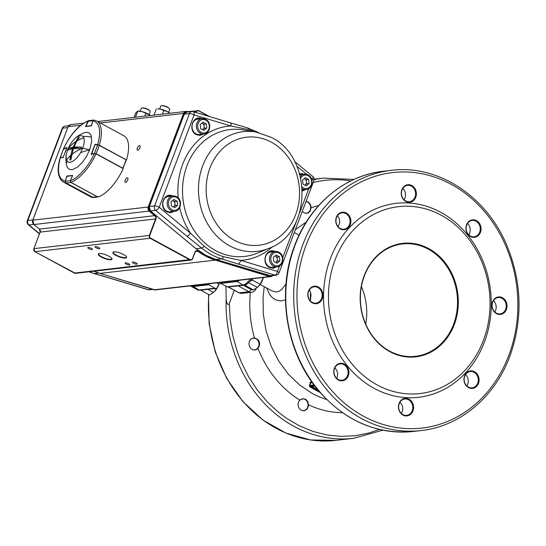 <?xml version="1.0" encoding="UTF-8"?>
<svg xmlns="http://www.w3.org/2000/svg" width="546" height="546" viewBox="0 0 546 546"><rect width="100%" height="100%" fill="white"/><g stroke="black" fill="none" stroke-linecap="round" stroke-linejoin="round"><path stroke-width="0.82" d="M263.377 277.491L260.155 284.309L252.436 280.118L249.931 281.443M252.627 278.726L252.436 280.118M260.155 284.309L257.425 287.449L248.375 282.541M246.696 284.22L245.639 285.674L244.997 284.985M257.432 287.455L253.371 289.871L245.639 285.674M258.736 286.2A9.582 4.232 -61.5 0 0 258.777 286.159A9.582 4.232 -61.5 0 0 262.701 279.675A9.582 4.232 -61.5 0 0 263.288 277.839A9.582 4.232 -61.5 0 0 263.295 277.825M214.796 291.25A9.582 4.232 -61.5 0 0 214.837 291.202A9.582 4.232 -61.5 0 0 218.762 284.725A9.582 4.232 -61.5 0 0 219.083 283.818L216.216 289.36L214.742 288.554M216.216 289.36L213.479 292.492L207.712 289.366M202.184 290.001L201.692 290.725L201.133 290.117M213.486 292.506L209.432 294.922L201.692 290.725M238.145 264.025L274.993 275.116L269.813 275.716L216.039 259.527A67.861 58.163 -96.6 0 1 205.658 255.187A67.861 58.163 -96.6 0 1 196.096 248.703L201.638 248.068A67.861 58.163 83.4 0 0 211.2 254.552A67.861 58.163 83.4 0 0 221.58 258.886L238.145 264.025A3.569 1.727 -73.2 0 0 240.643 260.367L223.607 256.743A65.841 56.429 -96.6 0 1 213.541 252.539A65.841 56.429 -96.6 0 1 204.259 246.246L190.452 233.135L159.186 207.275L194.096 114.899L230.944 125.989L248.348 129.566A65.841 56.429 -96.6 0 1 254.177 131.709M195.966 248.594L150.464 210.961L155.644 210.36L186.909 236.227A3.569 1.372 -50.4 0 0 190.452 233.135A67.383 57.76 83.4 0 1 179.716 207.61M178.221 197.939A67.383 57.76 83.4 0 1 230.944 125.989A3.569 1.727 -73.2 0 0 230.146 122.775L193.298 111.684A3.569 3.569 0 0 0 191.858 111.555A3.569 3.064 83.4 0 0 189.448 113.575L154.545 205.951L149.365 206.552L184.275 114.175L189.448 113.575A3.569 0.949 -159.3 0 1 194.096 114.899A3.569 1.727 -73.2 0 0 193.298 111.684M140.213 111.213L141.305 108.32A4.764 1.263 20.7 0 1 142.056 107.965L142.854 107.89A3.938 1.044 20.7 0 1 147.065 108.92A3.938 1.044 20.7 0 1 149.338 110.333L149.884 110.92A4.764 1.263 20.7 0 1 150.211 111.691L149.119 114.578M142.056 107.965A4.764 1.263 20.7 0 1 147.14 109.207A4.764 1.263 20.7 0 1 149.884 110.92M159.705 108.975L160.797 106.081A4.764 1.263 20.7 0 1 161.548 105.719L162.353 105.644A3.938 1.044 20.7 0 1 163.315 105.692A3.938 1.044 20.7 0 1 168.83 108.094L169.383 108.681A4.764 1.263 20.7 0 1 169.71 109.446L168.618 112.34M161.548 105.719A4.764 1.263 20.7 0 1 162.715 105.774A4.764 1.263 20.7 0 1 169.383 108.681M202.621 129.689A3.583 3.071 83.4 0 0 202.894 129.491A3.583 3.071 83.4 0 0 204.115 126.263A3.583 3.071 83.4 0 0 202.279 123.314L201.911 123.116M203.89 134.016C210.538 133.627 211.909 122.249 205.774 119.369L202.122 118.639L197.734 119.144A7.74 6.634 83.4 0 0 192.035 125.505A7.74 6.634 83.4 0 0 195.98 133.811A7.74 6.634 83.4 0 0 199.502 134.514L203.89 134.016A7.74 6.634 -96.6 0 1 200.368 133.306A7.74 6.634 -96.6 0 1 196.424 125A7.74 6.634 -96.6 0 1 202.122 118.639A7.74 6.634 -96.6 0 1 205.644 119.349M200.232 124.502L203.085 122.154L206.347 123.922L206.757 128.037L203.904 130.385L200.641 128.617L200.232 124.502M206.347 123.922L203.911 124.201L202.279 123.314A3.583 3.071 83.4 0 0 201.883 123.137M203.911 124.201L204.32 128.317L206.757 128.037M204.32 128.317L202.641 129.702M172.672 200.45A3.583 3.071 83.4 0 1 173.068 200.628L174.7 201.515L175.109 205.63L173.43 207.009A3.583 3.071 83.4 0 0 173.683 206.804A3.583 3.071 83.4 0 0 174.904 203.569A3.583 3.071 83.4 0 0 173.068 200.628L172.7 200.43M174.679 211.322C181.32 210.94 182.698 199.563 176.563 196.676L172.911 195.946L168.523 196.451A7.74 6.634 83.4 0 0 162.824 202.812A7.74 6.634 83.4 0 0 166.769 211.118A7.74 6.634 83.4 0 0 170.291 211.828L174.679 211.322A7.74 6.634 -96.6 0 1 171.157 210.613A7.74 6.634 -96.6 0 1 167.206 202.313A7.74 6.634 -96.6 0 1 172.911 195.946A7.74 6.634 -96.6 0 1 176.433 196.656M171.021 201.808L173.874 199.461L177.136 201.235L177.546 205.351L174.693 207.698L171.43 205.924L171.021 201.808M174.7 201.515L177.136 201.235M175.109 205.63L177.546 205.351M275.013 255.978A3.583 3.071 83.4 0 1 275.409 256.156L277.04 257.036L277.45 261.159L275.771 262.537A3.583 3.071 83.4 0 0 276.023 262.333A3.583 3.071 83.4 0 0 277.245 259.097A3.583 3.071 83.4 0 0 275.409 256.156L275.041 255.951M277.02 266.851C283.661 266.462 285.039 255.084 278.904 252.204L275.252 251.474L270.864 251.979A7.74 6.634 83.4 0 0 265.165 258.34A7.74 6.634 83.4 0 0 269.11 266.646A7.74 6.634 83.4 0 0 272.631 267.356L277.02 266.851A7.74 6.634 -96.6 0 1 273.498 266.141A7.74 6.634 -96.6 0 1 269.553 257.835A7.74 6.634 -96.6 0 1 275.252 251.474A7.74 6.634 -96.6 0 1 278.774 252.184M273.362 257.337L276.215 254.989L279.477 256.757L279.886 260.879L277.034 263.227L273.771 261.452L273.362 257.337M277.04 257.036L279.477 256.757M277.45 261.159L279.886 260.879M304.224 178.665A3.583 3.071 83.4 0 1 304.62 178.842L306.251 179.73L306.661 183.845L304.982 185.23A3.583 3.071 83.4 0 0 305.234 185.019A3.583 3.071 83.4 0 0 306.456 181.791A3.583 3.071 83.4 0 0 304.62 178.842L304.252 178.644M300.361 176.542A7.74 6.634 -96.6 0 1 304.463 174.167L300.082 174.665A7.74 6.634 83.4 0 0 299.87 174.693M302.573 180.023L305.426 177.675L308.688 179.45L309.097 183.565L306.245 185.913L302.982 184.145L302.573 180.023M306.251 179.73L308.688 179.45M306.661 183.845L309.097 183.565M162.394 114.128L163.786 110.429L160.285 109.077L157.569 108.852A7.74 2.054 20.7 0 1 160.285 109.077A7.74 2.054 20.7 0 1 167.547 111.712L163.786 110.429M153.992 115.09L156.306 108.968M169.786 113.275L167.547 111.712A7.74 2.054 20.7 0 1 169.881 113.261M144.751 116.155L145.837 113.268L142.042 111.602L137.776 111.179L135.797 112.94L134.125 117.37M135.497 117.213L137.776 111.179L137.026 111.439M150.355 115.506L145.837 113.268M137.565 111.138L138.077 111.091A7.74 2.054 20.7 0 1 142.042 111.602A7.74 2.054 20.7 0 1 149.113 114.571A7.74 2.054 20.7 0 1 150.389 115.506M67.247 161.282L66.107 158.108L66.278 154.573L67.595 149.781L70.12 144.581L72.543 141.073L76.092 137.483L79.511 135.64L82.275 135.811L83.961 137.974L84.268 142.369L82.828 148.034L80.303 153.242L77.013 157.78L73.444 160.974L70.147 162.333L68.755 162.244L67.247 161.282A27.996 9.835 -11.4 0 0 66.469 164.592A27.996 27.996 0 0 0 66.632 165.329L67.561 167.649L68.851 169.001L70.523 169.656L72.536 169.601L77.832 166.899L82.78 161.909L86.664 156.142L89.66 149.781L81.108 147.864L81.402 147.058L75.409 147.748L74.017 146.99L81.402 147.058M71.383 156.088L69.902 160.019L70.304 157.111L72.495 148.703L67.895 150.15L68.189 149.345L67.595 149.781M75.089 138.336A27.996 27.996 0 0 1 84.302 132.76L86.623 132.275L88.479 132.576L89.974 133.586L91.243 135.77L91.667 141.899L89.66 149.781M73.103 147.092L74.495 147.85L68.509 148.539L73.103 147.092L76.931 139.578L78.487 137.299L79.395 137.189L76.426 141.871L74.017 146.99M74.495 147.85L74.686 147.352M77.375 140.226L78.487 137.299M72.495 148.703L73.232 149.106M81.108 147.864L80.788 148.669L73.41 148.601L70.809 159.91L69.902 160.019M68.509 148.539L68.189 149.345M70.707 182.262L70.25 180.726M72.652 175.764L70.147 180.699L65.322 181.252L65.889 182.855L65.295 181.333M97.468 196.778L97.393 196.826A34.767 15.349 118.5 0 1 94.915 197.379A34.767 15.349 118.5 0 1 92.643 197.372L65.889 182.855A34.767 15.349 118.5 0 0 68.154 182.862A34.767 15.349 118.5 0 0 70.632 182.309L97.393 196.826L98.068 196.54M97.748 196.86L93.318 197.086M72.413 175.559L66.899 176.276L65.281 181.286L66.953 176.181L72.516 175.512L66.96 176.413M126.044 159.78L97.884 144.656L99.195 145.134L95.011 144.581L97.679 144.792L94.465 153.296L95.946 153.815M97.809 144.67L95.045 144.567L91.53 154.491M125.969 159.821A34.767 15.349 118.5 0 1 124.549 163.984A34.767 15.349 118.5 0 1 122.809 168.182L96.048 153.665A34.767 15.349 118.5 0 0 97.789 149.461A34.767 15.349 118.5 0 0 99.208 145.297L125.935 159.644M91.407 154.177L94.478 153.494M95.024 144.615L91.38 154.381M85.742 126.556L88.65 120.639L87.961 121.328M85.777 126.549L87.981 121.294L92.8 120.741L93.837 120.065M91.537 125.785L92.922 120.741M91.223 125.716L85.77 126.344M60.79 157.712L60.449 157.425M63.193 157.446L60.442 157.2L63.466 148.819L66.728 147.775M66.967 147.707L63.657 148.703L66.878 147.679M63.083 157.432L67.022 147.905M94.362 153.515L91.196 154.429L95.011 144.335L97.741 144.574C101.351 130.753 99.741 122.816 92.916 120.762L91.278 125.921L85.551 126.576L87.845 121.342C80.426 123.362 69.083 136.138 63.759 148.478L66.926 147.563L63.111 157.657L60.381 157.419C56.77 171.239 58.381 179.177 65.206 181.238L66.844 176.078L72.57 175.416L70.284 180.658C77.703 178.638 89.039 165.861 94.362 153.515L95.973 153.835L123.205 168.605A34.767 15.349 -61.5 0 1 97.966 197.045L70.734 182.275A34.767 15.349 -61.5 0 0 95.973 153.835M70.284 180.658L70.734 182.275M93.079 197.454L65.8 182.842L65.206 181.238M60.381 157.419L60.742 157.883M64.025 149.181L63.554 148.621C70.639 133.975 78.965 124.659 88.534 120.68L87.845 121.342M94.199 120.175L92.916 120.762M97.741 144.574L126.215 159.882M60.217 157.46C56.641 169.833 57.712 178.037 63.425 182.064L90.65 196.833A34.767 15.349 -61.5 0 0 93.032 197.611M126.488 159.91A34.767 15.349 -61.5 0 0 123.806 135.722L96.581 120.953A34.767 15.349 -61.5 0 1 99.263 145.134M127.73 179.948A2.498 1.106 -61.5 0 0 127.641 177.9A2.498 1.106 -61.5 0 0 125.171 180.241A2.498 1.106 -61.5 0 0 125.259 182.296A2.498 1.106 -61.5 0 0 127.73 179.948M139.906 147.734A2.498 1.106 -61.5 0 0 139.817 145.686A2.498 1.106 -61.5 0 0 137.346 148.034A2.498 1.106 -61.5 0 0 137.428 150.082A2.498 1.106 -61.5 0 0 139.906 147.734M88.827 248.635A2.498 0.662 -159.3 0 0 92.445 249.372A2.498 0.662 -159.3 0 0 91.38 248.341A2.498 0.662 -159.3 0 0 87.763 247.604A2.498 0.662 -159.3 0 0 88.827 248.635M96.137 247.795A2.498 0.662 -159.3 0 0 99.754 248.532A2.498 0.662 -159.3 0 0 98.696 247.502A2.498 0.662 -159.3 0 0 95.079 246.765A2.498 0.662 -159.3 0 0 96.137 247.795M126.181 264.093A2.498 0.662 -159.3 0 0 129.798 264.83A2.498 0.662 -159.3 0 0 128.74 263.8A2.498 0.662 -159.3 0 0 125.123 263.063A2.498 0.662 -159.3 0 0 126.181 264.093M133.49 263.254A2.498 0.662 -159.3 0 0 137.107 263.991A2.498 0.662 -159.3 0 0 136.05 262.96A2.498 0.662 -159.3 0 0 132.432 262.223A2.498 0.662 -159.3 0 0 133.49 263.254M98.928 253.569A7.023 1.863 -159.3 0 0 98.662 253.863A7.023 1.863 -159.3 0 0 101.638 256.763A7.023 1.863 -159.3 0 0 111.807 258.831A7.023 1.863 -159.3 0 0 111.807 258.435M113.548 251.89A7.023 1.863 -159.3 0 0 113.288 252.184A7.023 1.863 -159.3 0 0 116.264 255.084A7.023 1.863 -159.3 0 0 126.426 257.152A7.023 1.863 -159.3 0 0 126.426 256.757M123.505 254.525A7.344 1.945 20.7 0 1 126.542 256.954A7.344 1.945 20.7 0 1 123.573 258.012A7.344 1.945 20.7 0 1 115.991 255.391A7.344 1.945 20.7 0 1 113.336 251.959A7.344 1.945 20.7 0 1 113.957 251.815A7.344 1.945 20.7 0 1 123.505 254.525M108.886 256.204A7.344 1.945 20.7 0 1 111.923 258.633A7.344 1.945 20.7 0 1 108.947 259.691A7.344 1.945 20.7 0 1 101.372 257.07A7.344 1.945 20.7 0 1 98.71 253.637A7.344 1.945 20.7 0 1 99.338 253.494A7.344 1.945 20.7 0 1 108.886 256.204M89.189 271.772A67.861 58.163 83.4 0 0 94.13 273.526L111.425 278.583A3.569 1.727 106.8 0 1 111.07 278.556L147.918 289.646A3.569 3.569 0 0 0 149.351 289.776A3.569 3.064 83.4 0 1 148.273 289.673L152.204 289.223M361.404 286.616A56.552 48.471 -96.6 0 1 365.704 324.085M428.228 249.133A56.552 48.471 83.4 0 0 402.498 243.953A56.552 48.471 83.4 0 0 364.353 275.942A56.552 48.471 83.4 0 0 389.68 351.139A56.552 48.471 83.4 0 0 415.404 356.32A56.552 48.471 83.4 0 0 453.549 324.331A56.552 48.471 83.4 0 0 428.228 249.133M401.87 189.715A8.811 7.555 -96.6 0 1 411.82 185.538A8.811 7.555 -96.6 0 1 415.765 197.256A8.811 7.555 -96.6 0 1 405.815 201.433A8.811 7.555 -96.6 0 1 401.87 189.715M415.021 197.045A8.238 7.057 83.4 0 0 414.161 188.786A8.238 7.057 83.4 0 0 407.582 185.34A8.238 7.057 83.4 0 0 402.027 189.994A8.238 7.057 83.4 0 0 402.88 198.246A8.238 7.057 83.4 0 0 409.466 201.699A8.238 7.057 83.4 0 0 415.021 197.045M492.512 301.918A8.811 7.555 -96.6 0 1 502.47 297.741A8.811 7.555 -96.6 0 1 506.415 309.459A8.811 7.555 -96.6 0 1 496.464 313.636A8.811 7.555 -96.6 0 1 492.512 301.918M505.664 309.248A8.238 7.057 83.4 0 0 504.811 300.989A8.238 7.057 83.4 0 0 498.232 297.543A8.238 7.057 83.4 0 0 492.676 302.197A8.238 7.057 83.4 0 0 493.529 310.449A8.238 7.057 83.4 0 0 500.109 313.902A8.238 7.057 83.4 0 0 505.664 309.248M350.273 224.74A8.811 7.555 -96.6 0 1 340.322 228.924A8.811 7.555 -96.6 0 1 336.37 217.199A8.811 7.555 -96.6 0 1 346.328 213.022A8.811 7.555 -96.6 0 1 350.273 224.74M336.534 217.485A8.238 7.057 83.4 0 0 337.387 225.737A8.238 7.057 83.4 0 0 343.966 229.19A8.238 7.057 83.4 0 0 349.522 224.529A8.238 7.057 83.4 0 0 348.669 216.277A8.238 7.057 83.4 0 0 342.089 212.824A8.238 7.057 83.4 0 0 336.534 217.485M308.422 291.168A8.811 7.555 -96.6 0 1 318.379 286.991A8.811 7.555 -96.6 0 1 322.324 298.71A8.811 7.555 -96.6 0 1 312.373 302.887A8.811 7.555 -96.6 0 1 308.422 291.168M321.574 298.491A8.238 7.057 83.4 0 0 320.72 290.24A8.238 7.057 83.4 0 0 314.141 286.786A8.238 7.057 83.4 0 0 308.586 291.448A8.238 7.057 83.4 0 0 309.439 299.699A8.238 7.057 83.4 0 0 316.018 303.153A8.238 7.057 83.4 0 0 321.574 298.491M348.293 375.819A8.811 7.555 -96.6 0 1 338.343 379.996A8.811 7.555 -96.6 0 1 334.398 368.277A8.811 7.555 -96.6 0 1 344.349 364.1A8.811 7.555 -96.6 0 1 348.293 375.819M334.555 368.557A8.238 7.057 83.4 0 0 335.408 376.815A8.238 7.057 83.4 0 0 341.987 380.262A8.238 7.057 83.4 0 0 347.543 375.607A8.238 7.057 83.4 0 0 346.69 367.356A8.238 7.057 83.4 0 0 340.11 363.902A8.238 7.057 83.4 0 0 334.555 368.557M478.467 383.422A8.811 7.555 -96.6 0 1 468.509 387.599A8.811 7.555 -96.6 0 1 464.564 375.88A8.811 7.555 -96.6 0 1 474.522 371.703A8.811 7.555 -96.6 0 1 478.467 383.422M464.728 376.16A8.238 7.057 83.4 0 0 465.581 384.418A8.238 7.057 83.4 0 0 472.16 387.865A8.238 7.057 83.4 0 0 477.716 383.21A8.238 7.057 83.4 0 0 476.863 374.959A8.238 7.057 83.4 0 0 470.283 371.505A8.238 7.057 83.4 0 0 464.728 376.16M412.967 410.913A8.811 7.555 -96.6 0 1 403.016 415.09A8.811 7.555 -96.6 0 1 399.071 403.371A8.811 7.555 -96.6 0 1 409.022 399.194A8.811 7.555 -96.6 0 1 412.967 410.913M399.228 403.651A8.238 7.057 83.4 0 0 400.082 411.902A8.238 7.057 83.4 0 0 406.668 415.356A8.238 7.057 83.4 0 0 412.223 410.694A8.238 7.057 83.4 0 0 411.363 402.443A8.238 7.057 83.4 0 0 404.784 398.99A8.238 7.057 83.4 0 0 399.228 403.651M466.543 224.802A8.811 7.555 -96.6 0 1 476.494 220.625A8.811 7.555 -96.6 0 1 480.446 232.343A8.811 7.555 -96.6 0 1 470.488 236.52A8.811 7.555 -96.6 0 1 466.543 224.802M479.695 232.132A8.238 7.057 83.4 0 0 478.842 223.88A8.238 7.057 83.4 0 0 472.256 220.427A8.238 7.057 83.4 0 0 466.707 225.089A8.238 7.057 83.4 0 0 467.56 233.34A8.238 7.057 83.4 0 0 474.14 236.793A8.238 7.057 83.4 0 0 479.695 232.132M389.776 351.624A57.125 48.963 -96.6 0 1 364.196 275.655A57.125 48.963 -96.6 0 1 428.719 248.58A57.125 48.963 -96.6 0 1 454.299 324.549A57.125 48.963 -96.6 0 1 389.776 351.624M239.612 280.221A11.903 5.255 118.5 0 1 236.595 281.572L220.755 283.388L220.782 282.889L236.438 281.088A11.548 5.098 -61.5 0 0 238.486 280.351M190.916 285.817A11.548 5.098 -61.5 0 0 192.574 286.131L208.224 284.329L208.422 283.804M208.968 283.743L208.572 284.787L192.731 286.609A11.903 5.255 118.5 0 1 191.114 286.336A11.903 5.255 118.5 0 1 190.506 285.865M221.11 283.579L218.769 283.852L217.547 287.073A2.382 2.041 -96.6 0 1 216.428 288.295A2.382 2.041 -96.6 0 1 215.943 288.418A2.382 2.041 -96.6 0 1 214.858 288.199L208.224 284.329M220.98 282.364L220.782 282.889M312.326 382.61L310.333 383.06M310.264 383.237L310.101 382.289L311.827 381.9M302.525 398.757A6.013 5.153 -96.6 0 1 305.009 399.331A6.013 5.153 -96.6 0 1 307.698 407.33A6.013 5.153 -96.6 0 1 303.801 410.708M299.925 400.02A5.863 5.03 -96.6 0 1 305.03 399.46A5.863 5.03 -96.6 0 1 307.664 407.234A5.863 5.03 -96.6 0 1 301.071 410.053M404.081 199.727L405.118 197.727A8.238 7.057 83.4 0 0 402.839 188.397M338.124 226.733L339.708 222.829L339.366 218.926A8.238 7.057 83.4 0 0 337.339 215.882M336.67 378.364A8.238 7.057 83.4 0 0 337.298 377.218L337.653 373.027L336.664 370.331L334.93 367.711M401.351 413.452A8.238 7.057 83.4 0 0 402.156 411.855A8.238 7.057 83.4 0 0 402.388 406.06L401.583 404.252L399.863 402.327M466.844 385.961A8.238 7.057 83.4 0 0 467.656 384.364A8.238 7.057 83.4 0 0 465.533 374.563M494.792 311.998A8.238 7.057 83.4 0 0 495.604 310.401A8.238 7.057 83.4 0 0 493.482 300.6M468.823 234.889A8.238 7.057 83.4 0 0 469.635 233.292A8.238 7.057 83.4 0 0 467.512 223.485M440.69 212.264A97.625 83.674 -96.6 0 1 484.411 342.083A97.625 83.674 -96.6 0 1 374.147 388.363A97.625 83.674 -96.6 0 1 330.426 258.538A97.625 83.674 -96.6 0 1 440.69 212.264M285.974 284.063L281.634 289.592L278.951 291.339L276.119 291.967L272.004 290.895L260.142 284.459M250.191 279.006A11.903 5.255 118.5 0 1 248.382 281.34A11.903 5.255 118.5 0 1 242.888 284.985L227.047 286.8L220.755 283.388M227.047 286.8A2.382 2.041 83.4 0 0 228.126 287.019L243.966 285.196L246.997 284.036L249.345 282.077L251.89 278.815M266.503 287.913L269.69 294.622L272.44 297.727L275.6 299.863L280.794 301.017L285.462 299.877M302.238 211.459A6.013 5.153 -96.6 0 0 302.3 211.534L304.538 213.008L306.879 213.268L308.381 212.831L310.176 211.118L311.022 207.869A6.013 5.153 -96.6 0 0 306.06 201.338M234.295 290.301L229.327 303.453C227.109 306.982 226.153 300.225 226.153 298.389L225.935 286.2M308.442 404.777A6.013 5.153 -96.6 0 1 308.019 407.296A6.013 5.153 -96.6 0 1 303.965 410.694A6.013 5.153 -96.6 0 1 299.16 408.176A6.013 5.153 -96.6 0 1 298.532 402.143A6.013 5.153 -96.6 0 1 299.829 400.109L302.798 398.717L305.787 399.297L307.78 401.576L308.442 404.777A104.764 89.797 83.4 0 0 342.41 412.667M257.965 348.287A6.013 5.153 -96.6 0 1 254.907 349.972A6.013 5.153 -96.6 0 1 250.102 347.447A6.013 5.153 -96.6 0 1 249.474 341.421A6.013 5.153 -96.6 0 1 253.535 338.022A6.013 5.153 -96.6 0 1 254.504 338.015C258.906 339.23 260.422 342.076 259.05 346.56L257.965 348.287A104.764 89.797 83.4 0 0 299.829 400.109M218.769 283.852L216.892 282.835M253.371 338.042A6.013 5.153 -96.6 0 1 255.951 338.609A6.013 5.153 -96.6 0 1 258.647 346.608A6.013 5.153 -96.6 0 1 254.75 349.986M306.033 201.413A6.013 5.153 -96.6 0 1 307.589 201.938A6.013 5.153 -96.6 0 1 310.285 209.937A6.013 5.153 -96.6 0 1 306.545 213.295M309.316 289.967L310.565 292.417L310.995 294.779L310.374 300.914M441.298 215.274A94.049 80.617 -96.6 0 1 483.422 340.349A94.049 80.617 -96.6 0 1 377.19 384.93A94.049 80.617 -96.6 0 1 335.073 259.862A94.049 80.617 -96.6 0 1 441.298 215.274M305.985 201.535A5.863 5.03 -96.6 0 1 307.616 202.068A5.863 5.03 -96.6 0 1 310.476 209.125A5.863 5.03 -96.6 0 1 304.941 213.124M250.86 339.298A5.863 5.03 -96.6 0 1 255.978 338.732A5.863 5.03 -96.6 0 1 258.613 346.512A5.863 5.03 -96.6 0 1 252.013 349.331M274.283 267.165L270.973 267.54L268.113 266.264M266.714 254.067L269.226 252.163L272.515 251.788M171.935 211.636A7.978 6.839 -96.6 0 1 166.687 211.336A7.978 6.839 -96.6 0 1 165.772 210.736M164.366 198.539A7.978 6.839 -96.6 0 1 170.175 196.26M201.153 134.33A7.978 6.839 -96.6 0 1 195.905 134.023A7.978 6.839 -96.6 0 1 194.983 133.422M193.584 121.232A7.978 6.839 -96.6 0 1 199.386 118.953M303.494 189.851A7.978 6.839 -96.6 0 1 302.388 190.199M299.802 174.467A7.978 6.839 -96.6 0 1 301.726 174.481M273.007 267.909A8.333 7.146 83.4 0 0 275.45 267.028M269.335 267.13A8.333 7.146 -96.6 0 1 265.083 258.19A8.333 7.146 -96.6 0 1 271.226 251.337A8.333 7.146 -96.6 0 1 273.928 251.624M275.32 251.761C266.66 246.478 260.374 263.124 269.396 267.438L272.98 268.263L276.61 266.898M302.402 190.568A8.333 7.146 83.4 0 0 304.661 189.721M300.436 174.031L299.713 174.154A8.333 7.146 -96.6 0 1 300.436 174.031A8.333 7.146 -96.6 0 1 303.139 174.317M304.061 174.208L301.685 173.621L299.624 173.84M199.877 135.074A8.333 7.146 83.4 0 0 202.32 134.193M196.205 134.296A8.333 7.146 -96.6 0 1 191.953 125.355A8.333 7.146 -96.6 0 1 198.096 118.502A8.333 7.146 -96.6 0 1 200.798 118.789M202.191 118.919C193.53 113.636 187.244 130.282 196.267 134.596L199.85 135.422L203.481 134.057M170.666 212.38A8.333 7.146 83.4 0 0 173.109 211.507M166.994 211.609A8.333 7.146 -96.6 0 1 162.742 202.662A8.333 7.146 -96.6 0 1 168.885 195.809A8.333 7.146 -96.6 0 1 171.587 196.103M172.98 196.232C164.319 190.95 158.026 207.596 167.056 211.909L170.632 212.735L174.27 211.37M215.923 259.493L221.58 258.886A3.569 1.727 -73.2 0 0 223.607 256.743M269.117 248.266L257.364 253.126A63.848 54.73 -96.6 0 1 215.602 250.587A63.848 54.73 -96.6 0 1 184.316 174.624A63.848 54.73 -96.6 0 1 243.209 129.9L255.753 131.968L271.171 137.305C313.083 157.262 311.998 233.128 269.117 248.266A60.258 51.645 -96.6 0 1 229.702 245.864A60.258 51.645 -96.6 0 1 200.17 174.181A60.258 51.645 -96.6 0 1 255.753 131.968M279.579 265.936L277.491 271.458L240.643 260.367A67.383 57.76 83.4 0 0 272.399 246.758M304.907 189.694A8.333 7.146 -96.6 0 1 302.402 190.581M275.696 267.001A8.333 7.146 -96.6 0 1 273.13 267.895A8.333 7.146 -96.6 0 1 269.417 267.178M173.348 211.473A8.333 7.146 -96.6 0 1 170.782 212.367A8.333 7.146 -96.6 0 1 167.076 211.65M202.566 134.166A8.333 7.146 -96.6 0 1 200 135.06A8.333 7.146 -96.6 0 1 196.287 134.343M234.323 240.247A54.361 46.594 -96.6 0 1 209.978 167.956A54.361 46.594 -96.6 0 1 271.382 142.185A54.361 46.594 -96.6 0 1 295.727 214.482A54.361 46.594 -96.6 0 1 234.323 240.247M302.416 190.936L305.821 189.585M311.152 178.051L312.401 179.081L311.943 180.282M308.79 188.629L299.618 212.906M296.628 220.83L282.732 257.596M296.867 166.237L306.634 174.31M186.909 236.227L201.638 248.068A3.569 1.372 -50.4 0 0 204.259 246.246M200.553 118.816A8.333 7.146 83.4 0 0 197.973 118.516M171.342 196.13A8.333 7.146 83.4 0 0 168.762 195.83M273.683 251.651A8.333 7.146 83.4 0 0 271.103 251.351M302.894 174.345A8.333 7.146 83.4 0 0 300.314 174.044M274.993 275.116A3.569 3.064 83.4 0 0 276.071 275.218A3.569 3.569 0 0 0 279.006 272.932A3.569 0.949 -159.3 0 0 277.491 271.458A3.569 1.727 -73.2 0 1 274.993 275.116M276.071 275.218L270.898 275.812A3.569 3.064 -96.6 0 1 269.813 275.716L269.704 275.682M154.545 205.951A3.569 3.064 83.4 0 0 155.644 210.36A3.569 1.372 -50.4 0 0 159.186 207.275A3.569 0.949 -159.3 0 0 154.545 205.951M150.464 210.961A3.569 3.064 -96.6 0 1 149.365 206.552L150.464 210.961M192.936 111.657A3.569 3.064 83.4 0 0 191.858 111.555L186.684 112.155A3.569 3.064 -96.6 0 0 184.275 114.175L186.684 112.155M248.348 129.566A3.569 1.727 -73.2 0 0 247.44 127.832L230.146 122.775M279.006 272.932L313.916 180.555A3.569 0.949 -159.3 0 0 312.401 179.081A3.569 1.372 -50.4 0 0 312.851 176.542L294.54 161.398M184.22 114.305L149.317 206.688M150.334 210.845L196 248.683L205.583 255.173L215.977 259.521L270.898 275.812M205.808 120.147A6.784 5.815 83.4 0 0 198.143 123.369A6.784 5.815 83.4 0 0 201.181 132.391A6.784 5.815 83.4 0 0 208.845 129.17A6.784 5.815 83.4 0 0 205.808 120.147M176.597 197.461A6.784 5.815 83.4 0 0 168.932 200.675A6.784 5.815 83.4 0 0 171.97 209.698A6.784 5.815 83.4 0 0 179.634 206.484A6.784 5.815 83.4 0 0 176.597 197.461M278.938 252.989A6.784 5.815 83.4 0 0 271.273 256.204A6.784 5.815 83.4 0 0 274.31 265.226A6.784 5.815 83.4 0 0 281.975 262.012A6.784 5.815 83.4 0 0 278.938 252.989M302.375 189.981L306.231 189.537A7.74 6.634 -96.6 0 1 302.709 188.834A7.74 6.634 -96.6 0 1 302.293 188.582M306.231 189.537C312.878 189.155 314.257 177.778 308.115 174.897L304.463 174.167A7.74 6.634 -96.6 0 1 307.985 174.87M302.15 186.889A6.784 5.815 83.4 0 0 303.521 187.92A6.784 5.815 83.4 0 0 311.186 184.698A6.784 5.815 83.4 0 0 308.149 175.675A6.784 5.815 83.4 0 0 300.771 178.242M66.537 160.046A45.543 24.556 -2.5 0 1 70.611 155.467M83.176 136.534A27.996 19.315 35.5 0 1 91.591 137.162M77.013 140.834A45.543 30.637 15.8 0 1 83.893 137.776M67.629 149.7A45.543 30.637 15.8 0 1 75.703 141.639M80.671 152.614A27.996 9.835 -11.4 0 1 89.605 149.932M71.697 154.538A45.543 24.556 -2.5 0 1 82.794 148.116M65.868 182.849L92.615 197.352M63.425 182.064A34.767 15.349 -61.5 0 0 65.8 182.842M187.879 112.019L187.135 111.794A3.269 2.805 83.4 0 0 183.941 113.548L148.628 206.989A3.269 2.805 83.4 0 0 149.638 211.029L155.18 215.602A2.682 2.3 -96.6 0 1 156.006 218.912L149.768 235.415A2.082 1.781 83.4 0 0 150.703 238.179L190.138 259.575A2.082 1.781 83.4 0 0 192.485 258.586L192.567 258.736A2.382 2.041 -96.6 0 1 190.964 260.08A2.382 2.041 -96.6 0 1 189.878 259.862L150.443 238.465A2.382 2.041 -96.6 0 1 149.379 235.299L155.61 218.803A2.382 2.041 83.4 0 0 154.88 215.861L149.338 211.288A3.569 3.064 -96.6 0 1 148.239 206.879L183.545 113.438L100.348 122.993M80.685 125.252L68.1 126.699L32.794 220.14A3.569 3.064 83.4 0 0 33.893 224.556L39.435 229.122A2.382 2.041 -96.6 0 1 40.165 232.064L33.934 248.566A2.382 2.041 83.4 0 0 34.999 251.733L74.433 273.123A2.382 2.041 83.4 0 0 75.512 273.341L190.964 260.08L192.608 258.715L195.059 252.225L192.595 258.668M148.628 206.989L32.746 220.161L68.1 126.699A3.569 3.064 83.4 0 1 70.509 124.679L83.504 123.184M192.485 258.586L194.936 252.102A2.682 2.3 -96.6 0 1 198.239 251.01A68.154 58.415 83.4 0 0 205.255 255.487A68.154 58.415 83.4 0 0 215.595 259.821L269.833 276.242L269.622 276.556L215.383 260.128L99.938 273.389L94.008 271.219A68.455 58.675 83.4 0 0 99.938 273.389L154.177 289.817A3.569 3.064 83.4 0 0 155.255 289.912L270.707 276.651A3.569 3.064 -96.6 0 1 269.622 276.556L154.115 289.796M215.595 259.821L215.383 260.128A68.455 58.675 -96.6 0 1 205.003 255.774A68.455 58.675 -96.6 0 1 197.952 251.276L195.441 251.563M208.674 116.312L198.778 110.947A2.082 1.781 83.4 0 0 196.43 111.93L196.28 112.326A2.682 2.3 -96.6 0 1 196.178 112.551M269.833 276.242A3.269 2.805 83.4 0 0 272.263 275.655M198.792 110.729L209.609 116.598M272.543 275.621A3.569 3.064 -96.6 0 1 270.707 276.651L272.57 275.621M195.789 112.435A2.382 2.041 83.4 0 0 195.891 112.21L196.034 111.821L194.376 112.012M196.43 111.93L196.034 111.821A2.382 2.041 -96.6 0 1 197.645 110.476A2.382 2.041 -96.6 0 1 198.724 110.688L198.724 110.688M196.28 112.326L195.277 112.285M187.094 111.534L188.459 111.95M183.941 113.548L183.545 113.438A3.569 3.064 -96.6 0 1 185.954 111.418A3.569 3.064 -96.6 0 1 187.039 111.52L187.039 111.52M149.638 211.029L33.893 224.556L32.876 220.291M155.18 215.602L39.435 229.122L33.845 224.542M156.006 218.912L40.124 232.084L39.367 229.067M149.768 235.415L33.907 248.635M150.703 238.179L34.924 251.692M190.138 259.575L74.365 273.089M198.239 251.01L197.952 251.276A2.382 2.041 83.4 0 0 196.621 250.901A2.382 2.041 83.4 0 0 195.045 252.184M40.138 232.132L33.886 248.587L34.958 251.726L75.512 273.341M68.073 126.768L70.509 124.679M155.255 289.912L99.877 273.369M194.936 252.102L196.621 250.901M98.696 273.007L94.13 273.526A3.569 1.727 106.8 0 1 93.776 273.498L111.07 278.556M111.425 278.583L148.273 289.673A3.569 1.727 106.8 0 1 147.918 289.646M33.654 224.379L28.918 224.918L39.517 233.688M67.738 127.559L62.729 128.133L27.826 220.509L32.835 219.936M68.639 125.71L65.138 126.112A3.569 3.569 0 0 0 62.203 128.399L27.3 220.775A3.569 0.949 20.7 0 1 27.826 220.509A3.569 3.064 83.4 0 0 28.918 224.918A3.569 1.372 129.6 0 1 28.365 224.788L39.421 233.941M65.138 126.112A3.569 3.064 83.4 0 0 62.729 128.133A3.569 0.949 20.7 0 0 62.203 128.399M236.438 281.088L242.888 284.985A2.382 2.041 83.4 0 0 243.966 285.196M214.858 288.199L199.024 290.022L192.574 286.131M310.578 387.312L309.35 385.653A2.976 0.792 20.7 0 1 309.787 385.428A0.607 0.519 83.4 0 0 310.06 386.234A2.368 0.628 -159.3 0 0 310.715 387.387L320.099 392.478M314.612 385.715L310.06 386.234M310.606 382.043A0.607 0.519 83.4 0 1 310.79 382.787L309.787 385.428L314.032 384.944M320.154 392.54L310.715 387.387M311.329 386.493A0.403 0.341 -96.6 0 1 311.159 386.568A1.788 0.471 -159.3 0 0 311.93 387.21L311.582 387.599A2.184 0.58 20.7 0 1 310.981 386.534L314.892 386.083M319.676 391.987L311.582 387.599M318.55 390.656L311.93 387.21L318.775 390.929M314.933 386.138L311.159 386.568A0.403 0.341 -96.6 0 1 310.981 386.534M311.964 386.479A1.385 0.369 -159.3 0 0 312.319 386.704L317.69 389.619M312.319 386.704L311.971 387.087A1.788 0.471 20.7 0 1 311.268 386.561M294.997 245.325A130.958 112.251 -96.6 0 1 383.333 171.26L391.257 170.352A130.958 112.251 83.4 0 0 302.921 244.417A130.958 112.251 83.4 0 0 361.568 418.564A130.958 112.251 83.4 0 0 421.143 430.555L413.226 431.463A130.958 112.251 -96.6 0 1 353.651 419.478A130.958 112.251 -96.6 0 1 294.997 245.325M306.013 245.297A128.576 110.21 -96.6 0 1 451.242 184.343A128.576 110.21 -96.6 0 1 508.824 355.33A128.576 110.21 -96.6 0 1 363.602 416.277A128.576 110.21 -96.6 0 1 306.013 245.297M354.026 179.409L323.628 178.119A130.958 112.251 83.4 0 0 314.121 179.695M313.179 182.5A128.576 110.21 -96.6 0 1 350.873 180.903M226.153 298.389A130.958 112.251 83.4 0 0 293.946 426.337A130.958 112.251 83.4 0 0 353.521 438.322L335.851 440.356A130.958 112.251 -96.6 0 1 276.276 428.364A130.958 112.251 -96.6 0 1 208.804 294.581M238.158 285.865L248.915 291.707A2.382 1.051 -61.5 0 0 250.013 290.977A2.382 1.051 -61.5 0 0 250.948 289.421L243.311 285.278M228.405 286.984L239.168 292.827A2.382 1.051 118.5 0 1 238.848 292.772L241.878 293.373A5.951 5.105 -96.6 0 1 239.168 292.827L248.915 291.707A5.951 5.105 83.4 0 0 251.624 292.253C253.713 291.919 255.166 290.738 255.992 288.704A2.382 0.635 -159.3 0 0 255.951 288.486L255.951 288.486M252.982 289.667A3.569 3.064 -96.6 0 1 250.948 289.421M241.878 293.373L251.624 292.253A5.951 5.105 83.4 0 0 252.832 291.933M199.024 290.022A2.382 2.041 83.4 0 0 200.102 290.24L197.399 289.749A11.903 5.255 118.5 0 0 199.024 290.022M295.345 229.695L306.258 222.051M318.625 205.63A104.764 89.797 83.4 0 0 311.022 207.869M250.382 292.397A104.764 89.797 83.4 0 0 254.504 338.015M379.422 429.436L368.789 433.039L354.92 435.763L340.813 436.39L326.679 434.916L312.769 431.354L299.297 425.778L286.486 418.263L278.426 412.237L267.185 401.795L257.139 389.817L248.45 376.494L241.257 362.046L237.353 351.911L232.91 336.131L230.221 319.888L229.327 303.453M310.544 292.356A95.243 81.634 83.4 0 0 310.381 300.887M326.644 399.474A95.243 81.634 -96.6 0 1 312.21 393.42L299.529 384.937L288.254 374.044L278.726 361.09L271.246 346.471L266.045 330.644L263.288 314.1L263.056 297.352L264.25 286.691M271.226 251.337C264.325 251.604 262.803 264.107 269.383 267.144L273.13 267.895M198.096 118.502C191.196 118.769 189.68 131.265 196.253 134.302L200 135.06M168.885 195.809C161.985 196.082 160.463 208.579 167.042 211.616L170.782 212.367M247.44 127.832L258.429 132.494M313.916 180.555A3.569 3.569 0 0 0 312.851 176.542M66.278 154.573A27.996 27.996 0 0 0 66.469 164.592M122.85 168.605L126.222 160.053L125.955 159.65L99.195 145.134M88.65 120.639L93.796 120.059M60.272 157.425L63.466 148.819M93.892 120.072L96.581 120.953M209.678 116.619L198.764 110.701L187.469 111.643M188.472 111.944L185.954 111.418L97.693 121.553M88.957 271.799L93.776 273.498M152.737 289.387L149.351 289.776M27.3 220.775A3.569 3.569 0 0 0 28.365 224.788M310.326 383.08L309.35 385.653M413.226 431.463C376.133 434.671 344.267 420.7 317.629 389.551C285.92 351.679 276.419 292.124 294.649 245.502C309.719 204.627 344.628 175.314 383.333 171.26M421.143 430.555C459.855 426.501 494.765 397.188 509.834 356.313C523.088 319.13 522.003 281.941 506.579 244.751C485.92 195.673 437.476 164.291 391.257 170.352M238.848 292.772L228.221 287.005M191.114 286.336L197.399 289.749M200.102 290.24L215.943 288.418M294.267 232.541L299.065 235.149M314.141 179.211L323.628 178.119M382.835 430.18L353.521 438.322M335.851 440.356L310.599 439.953L285.872 433.06L262.919 420.038L242.881 401.542L226.74 378.508L215.295 352.081L209.111 323.58L208.49 294.41"/></g></svg>
